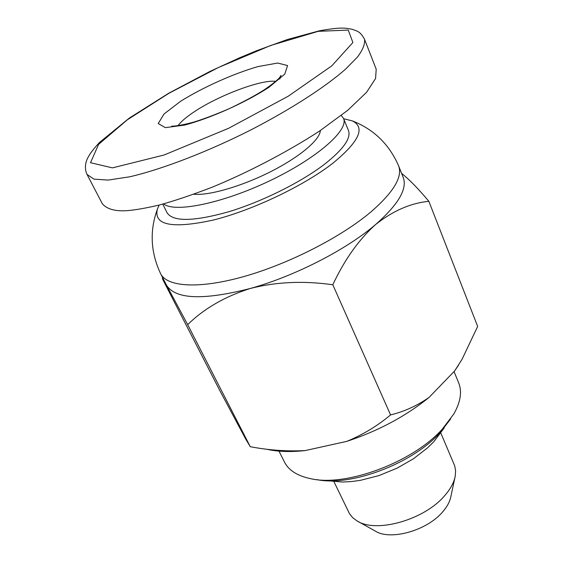 <?xml version="1.0" encoding="UTF-8"?>
<svg xmlns="http://www.w3.org/2000/svg" width="563" height="563" viewBox="0 0 563 563"><rect width="100%" height="100%" fill="white"/><g stroke="black" fill="none" stroke-linecap="round" stroke-linejoin="round"><path stroke-width="0.84" d="M318.215 31.338L270.683 45.469L218.296 67.567L168.97 93.261L127.393 119.757L98.602 144.367L90.509 162.714L112.452 167.873L164.002 155.036L228.585 128.301L288.277 96.182L331.783 65.864L352.895 42.514L348.251 30.078L318.215 31.338M102.36 203.792C106.998 209.147 115.162 211.435 126.858 210.668C134.972 210.055 145.648 208.204 158.893 205.122C173.925 201.082 192.018 194.974 213.173 186.796C246.953 172.834 286.039 152.798 319.58 131.045L347.751 110.285L366.583 92.29L375.577 78.489L376.204 69.186L364.486 39.185C365.225 43.808 362.903 49.734 357.526 56.962L345.492 69.228C325.097 87.103 291.177 109.131 250.479 130.13C209.077 151.039 163.326 169.02 129.694 176.803L108.209 180.076L93.951 179.14L87.04 174.446L102.36 203.792M320.326 130.546C320.108 139.673 299.692 157.021 270.634 171.694C241.618 186.395 208.993 195.769 193.785 194.242M341.305 115.457L343.514 118.413C349.102 129.954 317.096 158.294 269.733 180.814C222.448 203.433 174.488 213.081 163.622 203.876M162.763 204.109L167.056 212.73C172.996 221.921 193.524 221.604 228.641 211.779C262.076 201.702 301.374 182.109 324.907 163.939C343.437 149.251 351.291 138.09 348.455 130.447L343.514 118.413M428.858 201.336L477.663 326.427L462.068 359.278L454.637 370.954L429.013 397.457C416.958 405.817 404.143 411.637 390.567 414.917L332.81 284.758C344.577 259.62 358.863 239.521 375.669 224.468C392.981 210.787 410.709 203.074 428.858 201.336C418.598 189.02 409.505 179.696 401.595 173.355M390.567 414.917C377.506 425.874 362.924 434.692 346.808 441.371L305.181 450.576C286.954 451.512 268.642 450.224 250.268 446.705L187.676 324.633C204.242 308.447 225.151 296.384 250.408 288.446C276.116 281.859 303.584 280.627 332.81 284.758M250.268 446.705L245.925 439.457L219.795 390.546L162.735 279.41L162.433 278.27L166.571 285.293L187.676 324.633M316.793 479.627C350.805 486.854 412.559 463.581 440.146 432.595L450.639 418.907M278.988 451.125L284.435 461.998C288.692 470.415 297.567 476.002 311.058 478.768C346.66 486.882 412.939 462.146 442.286 429.161L453.778 414.03C460.583 402.052 462.223 391.693 458.697 382.953L454.052 371.559M159.153 205.059L157.281 209.422C149.526 230.978 150.638 252.4 160.603 273.674L166.571 285.293C175.572 299.389 203.517 300.438 250.408 288.446C294.688 276.222 346.569 249.578 375.669 224.468C398.33 204.51 407.513 188.844 403.221 177.465L398.569 165.733C389.117 144.219 373.733 129.279 352.41 120.911L343.648 118.744M160.666 273.801C167.19 286.996 199.161 289.192 243.969 276.524C288.699 263.892 340.699 237.347 370.574 212.223C393.446 192.405 402.798 176.951 398.618 165.86M157.281 209.422C153.819 225.341 172.426 228.895 213.103 220.098C252.294 210.393 303.654 185.959 332.719 163.319C359.088 141.721 365.654 127.583 352.41 120.911M358.181 521.528L375.021 530.916C389.976 540.98 427.092 530.705 442.764 511.753C447.233 506.58 449.936 501.499 450.879 496.503L454.911 477.649M333.922 481.625L349.482 513.681L352.565 517.545L356.787 520.754C375.634 533.611 424.333 520.05 444.749 495.574C450.555 488.923 454.052 482.421 455.242 476.087L455.608 470.802L454.735 465.939L440.864 433.116M454.637 370.954L458.528 365.127M346.808 441.371C378.195 430.991 405.599 416.346 429.013 397.457M268.051 449.541C278.537 451.765 290.916 452.11 305.181 450.576M180.617 101.256C203.194 87.237 232.92 73.894 257.854 66.61L277.714 63.035L287.573 65.554L284.765 74.105L268.987 87.286C245.264 102.677 211.083 117.984 184.629 125.092L165.311 127.646L158.231 123.543L163.967 114.05L180.617 101.256M178.056 125.697C180.814 121.756 186.135 117.16 194.024 111.924C218.24 95.583 261.598 79.207 275.729 81.389M279.797 79.059C280.332 76.392 280.754 75.21 281.064 75.505L279.29 78.011C275.877 81.403 270.641 85.485 263.59 90.242C255.152 95.576 243.927 101.614 229.922 108.363C215.643 114.535 203.581 119.11 193.749 122.094C185.234 124.402 178.457 125.746 173.411 126.14L171.743 126.14M87.033 174.453C85.386 170.997 85.006 167.162 85.886 162.946C87.047 158.569 89.2 153.565 99.56 142.404L129.384 118.033L168.654 93.268L210.083 71.36L240.105 57.574L256.235 50.867L287.193 39.572L319.39 30.803C342.635 26.693 345.499 28.206 351.938 29.227C357.892 31.359 360.151 31.444 364.486 39.178M444.2 427.957L433.7 441.835L427.648 447.775L413.439 458.782L397.07 468.17L378.92 475.601L360.355 480.352L351.326 481.583L342.614 482.027L327.842 480.739M162.679 277.735L162.433 278.27"/></g></svg>
